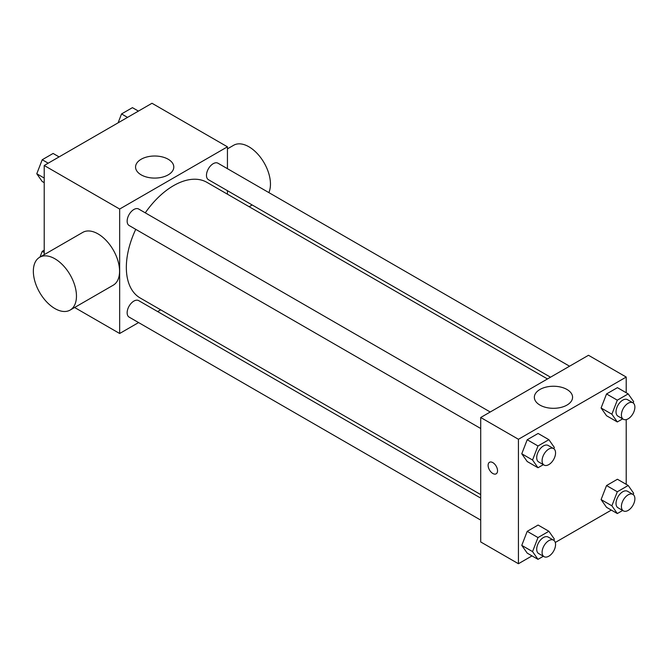 <?xml version="1.0" encoding="UTF-8"?>
<svg xmlns="http://www.w3.org/2000/svg" width="667" height="667" viewBox="0 0 667 667"><rect width="100%" height="100%" fill="white"/><g stroke="black" fill="none" stroke-linecap="round" stroke-linejoin="round"><path stroke-width="1" d="M44.214 254.644L44.214 165.491L151.993 103.268L227.439 146.823L227.439 168.684M138.586 322.57L119.66 333.5L74.612 307.495M160.672 309.822L157.637 311.572M135.743 229.34A66.758 38.544 120 0 0 126.338 267.417A66.758 38.544 120 0 0 140.17 297.982L480.707 494.589M547.474 378.956L206.928 182.349A66.758 38.544 120 0 0 145.273 212.84M227.439 190.679L227.439 194.189M119.66 333.5L119.66 209.046L227.439 146.823M569.56 366.208L217.967 163.215A9.53 5.503 120 0 0 210.63 165.766A9.53 5.503 120 0 0 206.47 175.354A9.53 5.503 120 0 0 208.446 179.715L550.508 377.205M480.707 498.099L138.644 300.609A9.53 5.503 120 0 0 131.307 303.16A9.53 5.503 120 0 0 127.147 312.748A9.53 5.503 120 0 0 129.123 317.108L480.707 520.102M480.707 428.506L129.123 225.513A9.53 5.503 -60 0 1 129.123 214.516A9.53 5.503 -60 0 1 138.644 209.013L490.237 412.006M119.66 209.046L44.214 165.491M141.171 174.854A19.118 11.039 180 0 1 135.568 167.05A19.118 11.039 180 0 1 154.686 156.011A19.118 11.039 180 0 1 173.795 167.05A19.118 11.039 180 0 1 161.998 177.247A19.118 11.039 180 0 1 141.171 174.854M39.661 257.27L82.775 232.383A30.482 17.6 60 0 1 106.261 240.545A30.482 17.6 60 0 1 119.568 271.227A30.482 17.6 60 0 1 113.257 285.184L70.143 310.072A30.482 17.6 60 0 1 39.661 292.471A30.482 17.6 60 0 1 39.661 257.27A30.482 17.6 60 0 1 63.157 265.441A30.482 17.6 60 0 1 76.463 296.115A30.482 17.6 60 0 1 70.143 310.072M268.859 192.596A30.482 17.6 -120 0 0 260.83 157.821A30.482 17.6 -120 0 0 233.658 145.264L227.439 148.866M532.008 555.894L518.434 563.732L480.707 541.954L480.707 417.5L588.486 355.278L626.213 377.055L626.213 392.738M611.331 510.097L555.278 542.463M606.536 415.733L601.092 407.987L606.536 393.955L617.425 387.66L606.536 393.955L601.092 407.987L606.536 415.733L617.317 421.953L611.872 414.207L617.317 400.175L628.206 393.889L633.65 401.634L633.15 402.926M527.213 553.126L521.769 545.381L527.213 531.341L538.102 525.054L527.213 531.341L521.769 545.381L527.213 553.126L537.994 559.346L532.549 551.601L537.994 537.569L548.883 531.282L554.327 539.028L553.827 540.32M626.213 419.601L626.213 484.334M518.434 563.732L518.434 439.278L626.213 377.055M606.536 507.329L601.092 499.583L606.536 485.551L617.425 479.256L606.536 485.551L601.092 499.583L606.536 507.329L617.317 513.548L611.872 505.803L617.317 491.771L628.206 485.484L633.65 493.23L633.15 494.522M527.213 461.531L521.769 453.785L527.213 439.745L538.102 433.458L527.213 439.745L521.769 453.785L527.213 461.531L537.994 467.75L532.549 460.005L537.994 445.973L548.883 439.686L554.327 447.432L553.827 448.724M518.434 439.278L480.707 417.5M539.945 405.086A19.118 11.039 180 0 1 534.35 397.282A19.118 11.039 180 0 1 553.46 386.243A19.118 11.039 180 0 1 572.578 397.282A19.118 11.039 180 0 1 560.772 407.47A19.118 11.039 180 0 1 539.945 405.086M497.54 470.777A6.67 3.852 60 0 1 496.156 473.828A6.67 3.852 60 0 1 489.495 469.977A6.67 3.852 60 0 1 489.495 462.281A6.67 3.852 60 0 1 494.631 464.065A6.67 3.852 60 0 1 497.54 470.777M496.165 473.828A6.67 3.852 60 0 1 489.495 469.977A6.67 3.852 60 0 1 489.495 462.281M543.338 464.666L537.994 467.75M553.585 448.574L548.199 445.464A9.53 5.503 120 0 0 540.862 448.016A9.53 5.503 120 0 0 536.702 457.604A9.53 5.503 120 0 0 538.678 461.964L544.064 465.074A9.53 5.503 120 0 0 553.585 459.58A9.53 5.503 120 0 0 553.585 448.574A9.53 5.503 120 0 0 546.248 451.134A9.53 5.503 120 0 0 542.088 460.714A9.53 5.503 120 0 0 544.064 465.074M532.549 460.005L521.769 453.785M537.994 445.973L527.213 439.745M548.883 439.686L538.102 433.458M622.661 418.868L617.317 421.953M632.916 402.785L627.522 399.666A9.53 5.503 120 0 0 620.185 402.226A9.53 5.503 120 0 0 616.025 411.806A9.53 5.503 120 0 0 618.001 416.166L623.387 419.285A9.53 5.503 120 0 0 632.916 413.782A9.53 5.503 120 0 0 632.916 402.785A9.53 5.503 120 0 0 625.571 405.336A9.53 5.503 120 0 0 621.411 414.924A9.53 5.503 120 0 0 623.387 419.285M611.872 414.207L601.092 407.987M617.317 400.175L606.536 393.955M628.206 393.889L617.425 387.66M543.338 556.261L537.994 559.346M553.585 540.17L548.199 537.06A9.53 5.503 120 0 0 540.862 539.611A9.53 5.503 120 0 0 536.702 549.199A9.53 5.503 120 0 0 538.678 553.56L544.064 556.67A9.53 5.503 120 0 0 553.585 551.175A9.53 5.503 120 0 0 553.585 540.17A9.53 5.503 120 0 0 546.248 542.73A9.53 5.503 120 0 0 542.088 552.309A9.53 5.503 120 0 0 544.064 556.67M532.549 551.601L521.769 545.381M537.994 537.569L527.213 531.341M548.883 531.282L538.102 525.054M622.661 510.463L617.317 513.548M632.916 494.38L627.522 491.262A9.53 5.503 120 0 0 620.185 493.822A9.53 5.503 120 0 0 616.025 503.402A9.53 5.503 120 0 0 618.001 507.762L623.387 510.88A9.53 5.503 120 0 0 632.916 505.378A9.53 5.503 120 0 0 632.916 494.38A9.53 5.503 120 0 0 625.571 496.932A9.53 5.503 120 0 0 621.411 506.52A9.53 5.503 120 0 0 623.387 510.88M611.872 505.803L601.092 499.583M617.317 491.771L606.536 485.551M628.206 485.484L617.425 479.256M44.214 182.666L42.221 181.516L36.777 173.77L42.221 159.738L53.11 153.452L59.088 156.903M44.214 178.064L36.777 173.77M48.199 163.19L42.221 159.738M118.092 122.845L121.544 113.94L132.433 107.654L138.411 111.106M127.522 117.392L121.544 113.94M39.987 257.087L42.221 251.334L44.214 250.183M44.214 252.485L42.221 251.334M249.15 206.728L252.184 204.969"/></g></svg>
